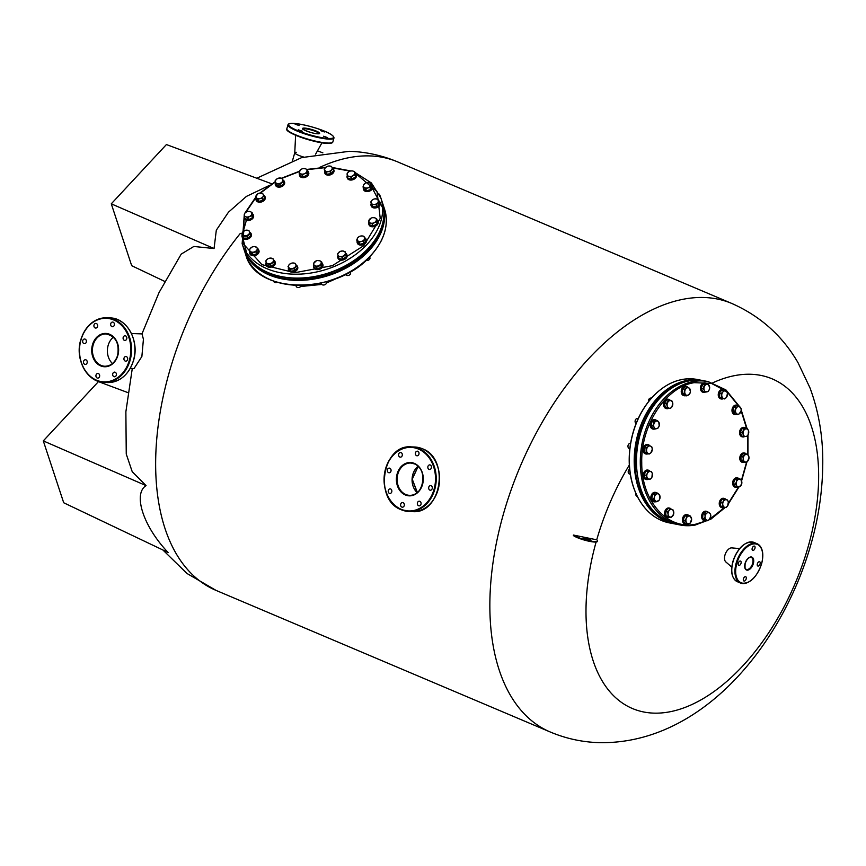 <?xml version="1.0" encoding="UTF-8"?>
<svg xmlns="http://www.w3.org/2000/svg" width="866" height="866" viewBox="0 0 866 866"><rect width="100%" height="100%" fill="white"/><g stroke="black" fill="none" stroke-linecap="round" stroke-linejoin="round"><path stroke-width="1.3" d="M583.716 538.36A3.875 0.682 -164 0 1 589.4 539.67A3.875 0.682 -164 0 1 590.634 540.341M584.961 539.02A3.875 0.682 -164 0 1 583.522 538.035A3.875 0.682 -164 0 1 585.687 538.035A3.875 0.682 -164 0 1 589.54 539.182A3.875 0.682 -164 0 1 590.98 540.168A3.875 0.682 -164 0 1 588.804 540.168A3.875 0.682 -164 0 1 584.961 539.02M417.293 492.516L412.097 479.201L418.105 466.298M417.369 492.451L412.248 479.201L418.181 466.373M269.456 185.378L246.431 196.398L228.462 212.192L216.316 230.194L214.054 248.542L193.843 246.464L181.221 254.095L159.052 292.535L141.959 333.897M146.073 485.62L43.3 440.891L63.705 502.767L168.123 552.476C143.453 526.766 132.682 493.912 146.073 485.62L132.227 471.71L126.252 454.055L125.873 411.794L132.281 368.494M596.241 541.531A179.002 100.997 113 0 0 653.733 713.129A179.002 100.997 113 0 0 807.978 547.344A179.002 100.997 113 0 0 750.898 374.274A179.002 100.997 113 0 0 712.794 382.804M629.322 465.042A179.002 100.997 113 0 0 596.728 539.81A12.925 2.262 -164 0 1 597.497 540.958A12.925 2.262 -164 0 1 587.094 540.276A12.925 2.262 -164 0 1 573.508 535.058L573.368 535.545A12.925 2.262 -164 0 0 586.964 540.763A12.925 2.262 -164 0 0 597.356 541.456L597.497 540.958M573.508 535.058L596.728 539.81M322.866 152.86L317.465 150.846M164.767 281.439L131.686 265.689L111.281 203.824L166.413 144.557L271.772 183.819M214.054 248.542L111.281 203.824M43.3 440.891L98.443 381.625L127.908 392.612M741.025 563.279A2.327 1.31 113 0 0 740.56 561.092A2.327 1.31 113 0 0 738.276 563.181A2.327 1.31 113 0 0 738.741 565.368A2.327 1.31 113 0 0 741.025 563.279M754.946 548.308A2.327 1.31 113 0 0 754.481 546.121A2.327 1.31 113 0 0 752.208 548.221A2.327 1.31 113 0 0 752.673 550.408A2.327 1.31 113 0 0 754.946 548.308M760.099 563.939A2.327 1.31 113 0 0 759.634 561.742A2.327 1.31 113 0 0 757.36 563.842A2.327 1.31 113 0 0 757.826 566.028A2.327 1.31 113 0 0 760.099 563.939M746.178 578.899A2.327 1.31 113 0 0 745.713 576.713A2.327 1.31 113 0 0 743.429 578.813A2.327 1.31 113 0 0 743.894 580.999A2.327 1.31 113 0 0 746.178 578.899M731.77 567.089L725.838 561.947A7.762 4.373 -67 0 1 724.961 555.074A7.762 4.373 -67 0 1 731.792 547.897L739.607 548.589M124.033 358.091A2.327 1.873 -88 0 0 127.573 359.585A2.327 1.873 -88 0 0 124.033 358.091M112.775 373.701A2.327 1.873 -88 0 0 116.315 375.195A2.327 1.873 -88 0 0 112.775 373.701M96.029 375.043A2.327 1.873 -88 0 0 99.568 376.537A2.327 1.873 -88 0 0 96.029 375.043M83.591 361.328A2.327 1.873 -88 0 0 87.13 362.832A2.327 1.873 -88 0 0 83.591 361.328M82.757 340.598A2.327 1.873 -88 0 0 86.297 342.102A2.327 1.873 -88 0 0 82.757 340.598M94.015 324.988A2.327 1.873 -88 0 0 97.544 326.493A2.327 1.873 -88 0 0 94.015 324.988M123.199 337.361A2.327 1.873 -88 0 0 126.739 338.855A2.327 1.873 -88 0 0 123.199 337.361M110.761 323.646A2.327 1.873 -88 0 0 114.301 325.151A2.327 1.873 -88 0 0 110.761 323.646M112.461 363.558A16.162 13.044 92 0 1 108.142 345.415A16.162 13.044 92 0 1 113.37 337.155A16.162 13.044 92 0 0 108.142 345.415A16.162 13.044 92 0 0 112.461 363.558M403.101 502.67A2.327 1.873 -88 0 0 401.835 507.075A2.327 1.873 -88 0 0 403.101 502.67M390.663 488.965A2.327 1.873 -88 0 0 389.408 493.371A2.327 1.873 -88 0 0 390.663 488.965M389.83 468.235A2.327 1.873 -88 0 0 388.563 472.641A2.327 1.873 -88 0 0 389.83 468.235M401.088 452.626A2.327 1.873 -88 0 0 399.821 457.031A2.327 1.873 -88 0 0 401.088 452.626M417.834 451.283A2.327 1.873 -88 0 0 416.578 455.689A2.327 1.873 -88 0 0 417.834 451.283M430.272 464.988A2.327 1.873 -88 0 0 429.016 469.394A2.327 1.873 -88 0 0 430.272 464.988M419.858 501.327A2.327 1.873 -88 0 0 418.592 505.733A2.327 1.873 -88 0 0 419.858 501.327M431.106 485.718A2.327 1.873 -88 0 0 429.85 490.124A2.327 1.873 -88 0 0 431.106 485.718M417.141 492.646A16.162 13.044 92 0 1 418.051 466.244M323.592 136.233L327.597 137.618L323.592 136.233M298.272 129.813L302.277 131.199L298.272 129.813M295.09 124.152L299.095 125.538L295.09 124.152M320.409 130.571L324.414 131.968L320.409 130.571M296.248 152.286A9.699 1.689 -164 0 0 294.776 152.741A9.699 1.689 -164 0 0 303.609 157.038A9.699 1.689 -164 0 1 294.765 152.806L295.609 135.248M293.628 285.25L296.107 285.823M300.697 286.505L321.816 284.427M326.471 282.987L339.548 277.12M130.246 368.418L134.035 368.548L141.872 356.521L143.42 339.288L142.035 333.897L131.448 333.54M299.484 171.511L281.883 178.364M278.473 178.201L282.565 178.623L283.323 181.644L279.989 184.231L275.897 183.809L275.377 181.892L260.482 193.031M255.741 197.849L245.847 212.289M244.223 215.98L243.227 243.692L261.857 264.617L294.754 272.714L332.414 265.656L363.817 245.641L380.239 218.373L377.035 191.613L355.103 172.994M350.102 171.143L332.338 167.82M325.443 167.625L306.997 169.66M250.252 233.376L247.308 236.212L243.054 236.212L242.264 234.394A3.875 2.685 161.7 0 1 243.075 231.568A3.875 2.685 161.7 0 1 244.071 230.832A3.875 2.685 161.7 0 1 244.721 230.529A3.875 2.685 161.7 0 1 246.02 230.194A3.875 2.685 161.7 0 1 246.669 230.15L248.932 230.551L250.88 235.303L247.936 238.139L243.682 238.139L242.372 235.314L241.733 233.387L244.677 230.562M246.02 230.194L246.669 230.15A3.875 2.685 161.7 0 1 249.451 231.558A3.875 2.685 161.7 0 1 248.639 234.383A3.875 2.685 161.7 0 1 245.046 235.801A3.875 2.685 161.7 0 1 242.264 234.394L241.733 233.387M247.308 236.212L247.936 238.139M243.054 236.212L243.682 238.139M242.188 237.067A4.785 3.323 -18.3 0 0 242.264 237.338A4.785 3.323 -18.3 0 0 248.206 238.864A4.785 3.323 -18.3 0 0 251.346 234.34A4.785 3.323 -18.3 0 0 251.237 234.08M249.787 232.294A4.785 3.323 161.7 0 1 251.172 233.809A4.785 3.323 161.7 0 1 248.033 238.334A4.785 3.323 161.7 0 1 242.079 236.808A4.785 3.323 161.7 0 1 242.231 234.892M257.906 248.542L256.423 251.779L252.136 253.034L250.599 251.627A3.875 2.685 161.7 0 1 249.938 249.018A3.875 2.685 161.7 0 1 251.053 247.665A3.875 2.685 161.7 0 1 251.692 247.243A3.875 2.685 161.7 0 1 252.829 246.778L255.102 246.561L257.906 248.542L258.544 250.469L257.061 253.706L252.764 254.961L249.96 252.969L249.332 251.043L249.938 249.018L251.692 247.243M256.423 251.779L257.061 253.706M252.136 253.034L252.764 254.961M252.829 246.778A3.875 2.685 161.7 0 1 253.651 246.604A3.875 2.685 161.7 0 1 256.368 247.135A3.875 2.685 161.7 0 1 257.029 249.754A3.875 2.685 161.7 0 1 254.139 251.995A3.875 2.685 161.7 0 1 250.599 251.627L249.332 251.043M269.705 258.165L273.569 259.01L273.764 262.16L270.095 264.476L266.23 263.632L265.992 261.64A3.875 2.685 161.7 0 1 266.414 260.179A3.875 2.685 161.7 0 1 267.735 258.912L267.886 258.826M265.992 261.64L266.035 260.482L267.735 258.912A3.875 2.685 161.7 0 1 267.973 258.772A3.875 2.685 161.7 0 1 269.932 258.122A3.875 2.685 161.7 0 1 271.502 258.176A3.875 2.685 161.7 0 1 273.537 260.179A3.875 2.685 161.7 0 1 271.794 262.907A3.875 2.685 161.7 0 1 268.027 263.643A3.875 2.685 161.7 0 1 265.992 261.64M273.71 281.136L273.851 281.558A2.587 1.797 -18.3 0 0 276.2 282.608A2.587 1.797 -18.3 0 0 277.239 282.305A2.327 1.613 -18.3 0 1 276.265 282.597A2.327 1.613 -18.3 0 0 276.265 282.597L276.2 282.608M266.23 263.632L266.858 265.559L270.733 266.392L274.403 264.087L273.569 259.01M273.764 262.16L274.403 264.087M270.095 264.476L270.733 266.392M292.383 263.015L292.383 263.015A3.875 2.685 161.7 0 1 292.546 262.993A3.875 2.685 161.7 0 1 295.642 264.076A3.875 2.685 161.7 0 1 295.317 266.88A3.875 2.685 161.7 0 1 291.896 268.601A3.875 2.685 161.7 0 1 288.8 267.518L288.021 266.641L289.125 264.715A3.875 2.685 161.7 0 1 290.435 263.654A3.875 2.685 161.7 0 1 292.383 263.015L294.851 263.188L296.702 265.775L294.202 268.796L289.861 269.229L288.8 267.518A3.875 2.685 161.7 0 1 288.465 266.165A3.875 2.685 161.7 0 1 289.125 264.715L290.511 263.621M295.955 285.379L296.313 286.44A2.587 1.797 -18.3 0 0 298.651 287.49A2.587 1.797 -18.3 0 0 299.961 287.057A2.587 1.797 -18.3 0 0 301.26 285.455M298.694 287.49A2.327 1.613 -18.3 0 0 298.727 287.48A2.327 1.613 -18.3 0 0 299.896 287.101A2.327 1.613 -18.3 0 0 299.928 287.079L299.961 287.057M288.021 266.641L290.5 271.155L294.841 270.722L297.33 267.702L296.702 265.775M294.202 268.796L294.841 270.722M289.861 269.229L290.5 271.155M321.492 283.81A2.587 1.797 -18.3 0 0 321.524 283.951A2.587 1.797 -18.3 0 0 321.578 284.08A2.587 1.797 -18.3 0 0 323.873 285.001A2.587 1.797 -18.3 0 0 325.172 284.568A2.587 1.797 -18.3 0 0 326.439 282.327A2.587 1.797 -18.3 0 0 326.385 282.197M321.73 262.073L320.788 265.342L316.631 266.977L314.888 265.754A3.875 2.685 161.7 0 1 313.838 264.715A3.875 2.685 161.7 0 1 313.752 263.307L316.296 260.861A3.875 2.685 161.7 0 1 317.606 260.514A3.875 2.685 161.7 0 1 319.987 260.85L321.73 262.073L322.369 264L321.427 267.269L317.27 268.904L314.055 267.269L313.752 263.307A3.875 2.685 161.7 0 1 315.646 261.164A3.875 2.685 161.7 0 1 316.296 260.861M317.606 260.514L319.987 260.85A3.875 2.685 161.7 0 1 321.124 263.296A3.875 2.685 161.7 0 1 318.58 265.754A3.875 2.685 161.7 0 1 314.888 265.754L313.416 265.342M323.906 284.99A2.327 1.613 -18.3 0 0 323.938 284.99A2.327 1.613 -18.3 0 0 325.107 284.6A2.327 1.613 -18.3 0 0 325.14 284.589L325.172 284.568M320.788 265.342L321.427 267.269M316.631 266.977L317.27 268.904M345.61 274.295L345.653 274.457A2.587 1.797 -18.3 0 0 346.184 275.139A2.587 1.797 -18.3 0 0 348.002 275.496A2.587 1.797 -18.3 0 0 349.301 275.074A2.587 1.797 -18.3 0 0 350.568 272.833L350.221 271.794M345.047 251.627L345.805 254.636L342.46 257.234L340.284 256.607A3.875 2.685 161.7 0 1 338.682 256.055A3.875 2.685 161.7 0 1 337.859 254.885L337.61 253.792L339.786 251.67A3.875 2.685 161.7 0 1 341.734 251.021A3.875 2.685 161.7 0 1 342.86 250.999L345.047 251.627L346.432 256.563L343.098 259.161L339.007 258.739L337.859 254.885A3.875 2.685 161.7 0 1 339.147 252.093A3.875 2.685 161.7 0 1 339.786 251.67M340.944 251.205L342.86 250.999A3.875 2.685 161.7 0 1 345.285 252.72A3.875 2.685 161.7 0 1 343.997 255.524A3.875 2.685 161.7 0 1 340.284 256.607L338.368 256.812M348.067 275.496L348.002 275.496A2.327 1.613 -18.3 0 0 348.067 275.496A2.327 1.613 -18.3 0 0 349.247 275.107A2.327 1.613 -18.3 0 0 349.269 275.085M345.805 254.636L346.432 256.563M342.46 257.234L343.098 259.161M366.037 260.33A2.587 1.797 -18.3 0 0 366.329 260.417A2.587 1.797 -18.3 0 0 367.379 260.45A2.587 1.797 -18.3 0 0 368.678 260.017A2.587 1.797 -18.3 0 0 369.944 257.776L369.641 256.845M363.428 241.473L361.111 241.484A3.875 2.685 161.7 0 1 359.206 241.484A3.875 2.685 161.7 0 1 357.766 240.759L356.727 240.012L357.366 241.939L359.704 244.244L364.066 243.4L366.069 240.239L365.43 238.312L363.428 241.473L364.066 243.4M360.776 236.028A3.875 2.685 161.7 0 1 361.111 235.974A3.875 2.685 161.7 0 1 364.131 236.754A3.875 2.685 161.7 0 1 364.294 239.481A3.875 2.685 161.7 0 1 361.111 241.484L359.076 242.318L357.766 240.759A3.875 2.685 161.7 0 1 357.593 238.02L359.163 236.613A3.875 2.685 161.7 0 1 360.776 236.028L363.092 236.007L365.43 238.312M367.444 260.439L367.379 260.45A2.327 1.613 -18.3 0 0 367.444 260.439A2.327 1.613 -18.3 0 0 368.624 260.049A2.327 1.613 -18.3 0 0 368.645 260.038M359.704 244.244L359.076 242.318M356.727 240.012L357.593 238.02A3.875 2.685 161.7 0 1 359.163 236.613M376.32 222.086L374.22 222.681A3.875 2.685 161.7 0 1 372.293 223.233A3.875 2.685 161.7 0 1 370.453 223.049L368.808 222.833L369.436 224.759L373.008 226.004L376.959 224.013L377.338 220.776L376.699 218.86L376.959 224.013M372.845 217.647L374.783 217.821A3.875 2.685 161.7 0 1 376.374 220.061A3.875 2.685 161.7 0 1 374.22 222.681L372.38 224.078L370.453 223.049A3.875 2.685 161.7 0 1 368.862 220.808L371.016 218.189A3.875 2.685 161.7 0 1 372.781 217.647A3.875 2.685 161.7 0 1 374.783 217.821L376.699 218.86M381.051 241.181A2.587 1.797 -18.3 0 0 381.679 239.914M373.008 226.004L372.38 224.078M368.808 222.833L368.862 220.808A3.875 2.685 161.7 0 1 370.832 218.297A3.875 2.685 161.7 0 1 371.016 218.189M370.691 202.059L372.023 200.23A3.875 2.685 161.7 0 1 373.019 199.505A3.875 2.685 161.7 0 1 374.967 198.855L377.879 199.223L378.41 200.23A3.875 2.685 161.7 0 1 377.587 203.055A3.875 2.685 161.7 0 1 375.941 204.084A3.875 2.685 161.7 0 1 373.993 204.473L372.001 204.885L372.64 206.801L376.894 206.801L379.828 203.975L379.2 202.049L376.255 204.874L373.993 204.473A3.875 2.685 161.7 0 1 371.211 203.055L372.64 206.801M376.894 206.801L376.255 204.874M372.001 204.885L371.211 203.055A3.875 2.685 161.7 0 1 372.023 200.23L373.625 199.223M374.967 198.855L374.989 198.855A3.875 2.685 161.7 0 1 375.617 198.812A3.875 2.685 161.7 0 1 378.41 200.23L379.2 202.049M363.027 186.894L363.633 184.869A3.875 2.685 161.7 0 1 365.387 183.094A3.875 2.685 161.7 0 1 366.524 182.618L370.063 182.986A3.875 2.685 161.7 0 1 370.724 185.595A3.875 2.685 161.7 0 1 369.609 186.948A3.875 2.685 161.7 0 1 367.834 187.846L365.831 188.875L366.459 190.801L370.756 189.557L372.239 186.32L371.601 184.393L370.118 187.63L367.834 187.846A3.875 2.685 161.7 0 1 364.294 187.478L363.027 186.894L363.655 188.82L366.459 190.801M370.756 189.557L370.118 187.63M365.831 188.875L364.294 187.478A3.875 2.685 161.7 0 1 363.633 184.869L365.387 183.094M366.524 182.618A3.875 2.685 161.7 0 1 367.346 182.445A3.875 2.685 161.7 0 1 370.063 182.986L371.601 184.393M350.838 170.959L352.635 170.97A3.875 2.685 161.7 0 1 354.67 172.973A3.875 2.685 161.7 0 1 354.248 174.434A3.875 2.685 161.7 0 1 352.927 175.701L351.228 177.27L351.856 179.197L355.536 176.881L354.703 171.804L354.898 174.954L352.927 175.701A3.875 2.685 161.7 0 1 349.16 176.437L347.363 176.426L347.991 178.353L351.856 179.197M355.536 176.881L354.898 174.954M351.228 177.27L349.16 176.437A3.875 2.685 161.7 0 1 347.125 174.445L347.169 173.276L349.02 171.62M347.363 176.426L347.125 174.445A3.875 2.685 161.7 0 1 348.868 171.706A3.875 2.685 161.7 0 1 349.106 171.565A3.875 2.685 161.7 0 1 351.066 170.927A3.875 2.685 161.7 0 1 352.635 170.97L354.703 171.804M326.081 172.247L324.23 169.66L325.345 167.744A3.875 2.685 161.7 0 1 326.655 166.683A3.875 2.685 161.7 0 1 328.604 166.034L331.072 166.207L331.862 167.095A3.875 2.685 161.7 0 1 332.198 168.448A3.875 2.685 161.7 0 1 331.537 169.898L330.422 171.814L331.05 173.741L333.551 170.721L332.912 168.794L331.537 169.898A3.875 2.685 161.7 0 1 328.117 171.62L326.081 172.247L326.709 174.174L331.05 173.741M328.604 166.034L328.604 166.034A3.875 2.685 161.7 0 1 328.766 166.012A3.875 2.685 161.7 0 1 331.862 167.095L332.912 168.794M324.23 169.66L326.709 174.174M330.422 171.814L328.117 171.62A3.875 2.685 161.7 0 1 325.021 170.548A3.875 2.685 161.7 0 1 325.345 167.744L326.731 166.64M302.418 174.986L299.203 173.362L300.145 170.093L302.093 168.87A3.875 2.685 161.7 0 1 303.392 168.534L305.774 168.859A3.875 2.685 161.7 0 1 306.824 169.898A3.875 2.685 161.7 0 1 306.91 171.306L307.214 175.278L308.155 172.009L307.517 170.093L306.91 171.306A3.875 2.685 161.7 0 1 304.367 173.763L302.418 174.986L303.057 176.913L307.214 175.278M303.392 168.534A3.875 2.685 161.7 0 1 305.774 168.859L307.517 170.093M299.203 173.362L299.842 175.289L303.057 176.913M306.575 173.352L304.367 173.763A3.875 2.685 161.7 0 1 300.675 173.763A3.875 2.685 161.7 0 1 299.539 171.316A3.875 2.685 161.7 0 1 301.433 169.173A3.875 2.685 161.7 0 1 302.093 168.87M275.377 181.892A3.875 2.685 161.7 0 1 276.665 179.089A3.875 2.685 161.7 0 1 277.304 178.667A3.875 2.685 161.7 0 1 279.253 178.028A3.875 2.685 161.7 0 1 280.378 178.006A3.875 2.685 161.7 0 1 281.98 178.569A3.875 2.685 161.7 0 1 282.814 179.727A3.875 2.685 161.7 0 1 281.526 182.531A3.875 2.685 161.7 0 1 277.802 183.614A3.875 2.685 161.7 0 1 275.377 181.892L275.128 180.799L277.25 178.699M275.897 183.809L276.525 185.735L280.627 186.158L283.961 183.57L282.565 178.623M283.323 181.644L283.961 183.57M279.989 184.231L280.627 186.158M259.551 193.129A3.875 2.685 161.7 0 1 259.876 193.075A3.875 2.685 161.7 0 1 261.456 193.129A3.875 2.685 161.7 0 1 262.896 193.865L264.844 197.351L262.831 200.501L258.479 201.356L256.13 199.05L255.502 197.123L257.927 193.724A3.875 2.685 161.7 0 1 259.551 193.129L262.896 193.865A3.875 2.685 161.7 0 1 263.069 196.593L262.192 198.574L262.831 200.501M264.206 195.424L263.069 196.593A3.875 2.685 161.7 0 1 259.887 198.595L257.841 199.429L258.479 201.356M262.192 198.574L259.887 198.595A3.875 2.685 161.7 0 1 256.531 197.859L255.502 197.123M257.841 199.429L256.531 197.859A3.875 2.685 161.7 0 1 256.368 195.131A3.875 2.685 161.7 0 1 257.927 193.724M246.453 211.943A3.875 2.685 161.7 0 1 248.206 211.401A3.875 2.685 161.7 0 1 248.369 211.38A3.875 2.685 161.7 0 1 250.209 211.564L252.125 212.603L252.385 217.767L248.434 219.758L244.872 218.503L244.234 216.576L244.613 213.35L246.453 211.943A3.875 2.685 161.7 0 0 246.258 212.04L246.258 212.04A3.875 2.685 161.7 0 0 244.288 214.552A3.875 2.685 161.7 0 0 245.879 216.792L244.234 216.576M248.271 211.391L250.209 211.564A3.875 2.685 161.7 0 1 251.8 213.805L252.385 217.767M252.125 212.603L251.8 213.805A3.875 2.685 161.7 0 1 249.646 216.424L247.806 217.831L248.434 219.758M251.757 215.84L249.646 216.424A3.875 2.685 161.7 0 1 245.879 216.792L247.806 217.831M249.819 253.478A4.785 3.323 -18.3 0 0 249.884 253.749A4.785 3.323 -18.3 0 0 257.429 254.377A4.785 3.323 -18.3 0 0 258.977 250.75A4.785 3.323 -18.3 0 0 258.869 250.49M258.122 249.191A4.785 3.323 161.7 0 1 258.793 250.22A4.785 3.323 161.7 0 1 257.256 253.846A4.785 3.323 161.7 0 1 249.711 253.218A4.785 3.323 161.7 0 1 249.635 251.995M266.1 265.007A4.785 3.323 -18.3 0 0 266.165 265.277A4.785 3.323 -18.3 0 0 270.116 267.248A4.785 3.323 -18.3 0 0 274.847 264.671A4.785 3.323 -18.3 0 0 275.258 262.279A4.785 3.323 -18.3 0 0 275.15 262.019M274.046 260.428A4.785 3.323 161.7 0 1 275.074 261.749A4.785 3.323 161.7 0 1 274.674 264.141A4.785 3.323 161.7 0 1 269.943 266.717A4.785 3.323 161.7 0 1 265.992 264.747A4.785 3.323 161.7 0 1 266.122 262.874M288.551 269.889A4.785 3.323 -18.3 0 0 288.627 270.16A4.785 3.323 -18.3 0 0 293.487 272.011A4.785 3.323 -18.3 0 0 297.807 268.2A4.785 3.323 -18.3 0 0 297.709 267.161A4.785 3.323 -18.3 0 0 297.612 266.901M296.399 265.256A4.785 3.323 161.7 0 1 297.536 266.631A4.785 3.323 161.7 0 1 297.633 267.67A4.785 3.323 161.7 0 1 293.314 271.48A4.785 3.323 161.7 0 1 288.454 269.629A4.785 3.323 161.7 0 1 288.356 268.59A4.785 3.323 161.7 0 1 288.475 268.027M313.773 267.41A4.785 3.323 -18.3 0 0 313.838 267.67A4.785 3.323 -18.3 0 0 313.936 267.919A4.785 3.323 -18.3 0 0 319.608 269.261A4.785 3.323 -18.3 0 0 322.921 264.671A4.785 3.323 -18.3 0 0 322.823 264.422M322.065 263.102A4.785 3.323 161.7 0 1 322.65 263.892A4.785 3.323 161.7 0 1 322.747 264.141A4.785 3.323 161.7 0 1 319.435 268.731A4.785 3.323 161.7 0 1 313.763 267.388A4.785 3.323 161.7 0 1 313.665 267.139A4.785 3.323 161.7 0 1 313.6 265.894M337.902 257.895A4.785 3.323 -18.3 0 0 337.967 258.165A4.785 3.323 -18.3 0 0 338.952 259.443A4.785 3.323 -18.3 0 0 344.592 259.389A4.785 3.323 -18.3 0 0 347.06 255.178A4.785 3.323 -18.3 0 0 346.952 254.918M345.545 253.143A4.785 3.323 161.7 0 1 345.913 253.37A4.785 3.323 161.7 0 1 346.887 254.647A4.785 3.323 161.7 0 1 344.419 258.858A4.785 3.323 161.7 0 1 338.768 258.912A4.785 3.323 161.7 0 1 337.794 257.635A4.785 3.323 161.7 0 1 338.021 255.557M357.279 242.848A4.785 3.323 -18.3 0 0 357.344 243.119A4.785 3.323 -18.3 0 0 359.747 244.991A4.785 3.323 -18.3 0 0 364.748 243.855A4.785 3.323 -18.3 0 0 366.437 240.12A4.785 3.323 -18.3 0 0 366.329 239.86M365.484 238.475A4.785 3.323 161.7 0 1 366.264 239.59A4.785 3.323 161.7 0 1 364.564 243.324A4.785 3.323 161.7 0 1 359.563 244.461A4.785 3.323 161.7 0 1 357.171 242.588A4.785 3.323 161.7 0 1 357.128 241.235M368.948 224.532A4.785 3.323 -18.3 0 0 369.024 224.803A4.785 3.323 -18.3 0 0 373.159 226.762A4.785 3.323 -18.3 0 0 378.106 221.804A4.785 3.323 -18.3 0 0 377.998 221.544M377.121 220.126A4.785 3.323 161.7 0 1 377.933 221.274A4.785 3.323 161.7 0 1 372.986 226.232A4.785 3.323 161.7 0 1 368.84 224.272A4.785 3.323 161.7 0 1 368.819 222.865M371.135 205.74A4.785 3.323 -18.3 0 0 371.211 206.011A4.785 3.323 -18.3 0 0 377.154 207.526A4.785 3.323 -18.3 0 0 380.293 203.012A4.785 3.323 -18.3 0 0 380.196 202.752M378.734 200.955A4.785 3.323 161.7 0 1 380.12 202.482A4.785 3.323 161.7 0 1 376.981 206.996A4.785 3.323 161.7 0 1 371.038 205.48A4.785 3.323 161.7 0 1 371.178 203.553M363.514 189.329A4.785 3.323 -18.3 0 0 363.579 189.6A4.785 3.323 -18.3 0 0 371.124 190.217A4.785 3.323 -18.3 0 0 372.672 186.601A4.785 3.323 -18.3 0 0 372.564 186.342M371.817 185.043A4.785 3.323 161.7 0 1 372.488 186.071A4.785 3.323 161.7 0 1 370.951 189.686A4.785 3.323 161.7 0 1 363.406 189.069A4.785 3.323 161.7 0 1 363.33 187.846M347.234 177.801A4.785 3.323 -18.3 0 0 347.298 178.071A4.785 3.323 -18.3 0 0 351.25 180.052A4.785 3.323 -18.3 0 0 355.98 177.476A4.785 3.323 -18.3 0 0 356.381 175.073A4.785 3.323 -18.3 0 0 356.283 174.813M355.179 173.232A4.785 3.323 161.7 0 1 356.207 174.542A4.785 3.323 161.7 0 1 355.807 176.945A4.785 3.323 161.7 0 1 351.076 179.522A4.785 3.323 161.7 0 1 347.125 177.541A4.785 3.323 161.7 0 1 347.255 175.668M324.772 172.908A4.785 3.323 -18.3 0 0 324.847 173.178A4.785 3.323 -18.3 0 0 329.708 175.029A4.785 3.323 -18.3 0 0 334.027 171.23A4.785 3.323 -18.3 0 0 333.93 170.191A4.785 3.323 -18.3 0 0 333.821 169.931M332.609 168.275A4.785 3.323 161.7 0 1 333.756 169.66A4.785 3.323 161.7 0 1 333.854 170.699A4.785 3.323 161.7 0 1 329.535 174.499A4.785 3.323 161.7 0 1 324.663 172.648A4.785 3.323 161.7 0 1 324.566 171.62A4.785 3.323 161.7 0 1 324.696 171.057M299.56 175.419A4.785 3.323 -18.3 0 0 299.625 175.679A4.785 3.323 -18.3 0 0 299.723 175.928A4.785 3.323 -18.3 0 0 305.395 177.27A4.785 3.323 -18.3 0 0 308.718 172.68A4.785 3.323 -18.3 0 0 308.61 172.431M307.852 171.111A4.785 3.323 161.7 0 1 308.437 171.901A4.785 3.323 161.7 0 1 308.534 172.15A4.785 3.323 161.7 0 1 305.222 176.74A4.785 3.323 161.7 0 1 299.549 175.397A4.785 3.323 161.7 0 1 299.452 175.149A4.785 3.323 161.7 0 1 299.387 173.904M275.42 184.902A4.785 3.323 -18.3 0 0 275.496 185.172A4.785 3.323 -18.3 0 0 276.471 186.45A4.785 3.323 -18.3 0 0 282.11 186.385A4.785 3.323 -18.3 0 0 284.578 182.174A4.785 3.323 -18.3 0 0 284.481 181.914M283.063 180.15A4.785 3.323 161.7 0 1 283.431 180.377A4.785 3.323 161.7 0 1 284.405 181.644A4.785 3.323 161.7 0 1 281.937 185.854A4.785 3.323 161.7 0 1 276.297 185.919A4.785 3.323 161.7 0 1 275.323 184.642A4.785 3.323 161.7 0 1 275.55 182.553M256.044 199.959A4.785 3.323 -18.3 0 0 256.12 200.23A4.785 3.323 -18.3 0 0 258.512 202.103A4.785 3.323 -18.3 0 0 263.513 200.966A4.785 3.323 -18.3 0 0 265.202 197.231A4.785 3.323 -18.3 0 0 265.104 196.972M264.26 195.586A4.785 3.323 161.7 0 1 265.028 196.701A4.785 3.323 161.7 0 1 263.34 200.436A4.785 3.323 161.7 0 1 258.339 201.572A4.785 3.323 161.7 0 1 255.946 199.7A4.785 3.323 161.7 0 1 255.903 198.336M244.374 218.275A4.785 3.323 -18.3 0 0 244.45 218.546A4.785 3.323 -18.3 0 0 248.585 220.505A4.785 3.323 -18.3 0 0 253.532 215.547A4.785 3.323 -18.3 0 0 253.435 215.288M252.547 213.87A4.785 3.323 161.7 0 1 253.359 215.017A4.785 3.323 161.7 0 1 248.412 219.975A4.785 3.323 161.7 0 1 244.277 218.016A4.785 3.323 161.7 0 1 244.244 216.608M726.747 391.497L711.397 383.389L694.305 382.675C665.867 386.734 640.678 425.184 641.749 462.877C641.36 500.819 667.177 530.219 695.593 524.211L706.613 520.715M709.849 519.08L724.766 507.335M728.468 503.081L738.536 487.06M741.372 480.576L746.622 462.011M747.639 454.715L747.672 435.425M746.687 428.594L741.123 410.809M738.59 405.883L726.812 391.551L727.44 393.738A3.875 2.815 -79 0 1 727.267 395.73A3.875 2.815 -79 0 1 726.379 397.451L724.669 398.945L719.7 397.44L719.235 393.153L721.833 390.014L726.801 391.519M630.545 443.489L630.351 443.446A2.587 1.884 101 0 0 629.842 443.446A2.587 1.884 101 0 0 627.969 445.979A2.587 1.884 101 0 0 629.376 448.523L629.82 448.61M646.166 452.398L646.133 448.003L647.952 446.737A3.875 2.815 -79 0 1 649.381 445.968A3.875 2.815 -79 0 1 650.821 446.228L651.86 446.997L652.282 449.27L650.875 452.821L649.056 454.098L644.272 452.03L644.228 447.635L647.075 444.929L650.821 446.228A3.875 2.815 -79 0 1 652.282 449.27A3.875 2.815 -79 0 1 650.875 452.821A3.875 2.815 -79 0 1 648.017 453.329L644.272 452.03M649.056 454.098L648.017 453.329A3.875 2.815 -79 0 1 646.556 450.288A3.875 2.815 -79 0 1 647.952 446.737L648.97 445.297M646.133 448.003L644.228 447.635M647.757 444.594A4.785 3.475 101 0 0 647.497 444.529A4.785 3.475 101 0 0 646.545 444.529A4.785 3.475 101 0 0 643.081 449.216A4.785 3.475 101 0 0 645.679 453.925A4.785 3.475 101 0 0 645.949 453.957M647.779 453.849A4.785 3.475 -79 0 1 647.162 454.033A4.785 3.475 -79 0 1 646.209 454.022A4.785 3.475 -79 0 1 643.611 449.313A4.785 3.475 -79 0 1 647.075 444.626A4.785 3.475 -79 0 1 648.028 444.637A4.785 3.475 -79 0 1 649.608 445.6M629.636 469.123A2.587 1.884 101 0 0 629.344 469.307A2.587 1.884 101 0 0 628.196 472.013A2.587 1.884 101 0 0 629.604 474.059L630.296 474.189M645.96 475.239L647.357 473.388A3.875 2.815 -79 0 1 648.526 471.981A3.875 2.815 -79 0 1 649.987 471.461L646.047 471.028L644.066 474.871L645.365 478.703L647.27 479.071L645.96 475.239L644.066 474.871M651.221 471.385L652.282 473.377A3.875 2.815 -79 0 1 651.936 477.22A3.875 2.815 -79 0 1 649.305 479.147A3.875 2.815 -79 0 1 647.021 477.231A3.875 2.815 -79 0 1 647.357 473.388L647.941 471.385L649.987 471.461A3.875 2.815 -79 0 1 652.282 473.377L651.936 477.22L650.55 479.06L647.27 479.071M646.047 471.028L647.941 471.385M653.624 499.217L654.436 497.095A3.875 2.815 -79 0 1 655.161 495.255A3.875 2.815 -79 0 1 656.439 494.042L657.619 493.111L655.724 492.743L652.542 494.454L651.719 498.848L654.09 501.544L655.984 501.912L653.624 499.217L651.719 498.848M657.619 493.111L659.21 494.54A3.875 2.815 -79 0 1 659.979 498.091A3.875 2.815 -79 0 1 657.987 501.133A3.875 2.815 -79 0 1 655.205 500.645A3.875 2.815 -79 0 1 654.436 497.095L654.436 494.822L656.439 494.042A3.875 2.815 -79 0 1 659.21 494.54L659.979 498.091L659.167 500.212L655.984 501.912M635.839 493.328A2.587 1.884 101 0 0 637.159 496.348L637.268 496.359M652.542 494.454L654.436 494.822M667.946 516.298L668.108 514.242A3.875 2.815 -79 0 1 668.281 512.25A3.875 2.815 -79 0 1 669.169 510.529L670.067 508.883L668.173 508.515L665.575 511.654L666.041 515.93L671.009 517.446L666.041 515.93M670.067 508.883L672.005 509.522A3.875 2.815 -79 0 1 673.78 512.239A3.875 2.815 -79 0 1 672.709 515.952A3.875 2.815 -79 0 1 669.883 516.948A3.875 2.815 -79 0 1 668.108 514.242L667.47 512.023L669.169 510.529A3.875 2.815 -79 0 1 672.005 509.522L673.142 510.02L673.607 514.296L671.009 517.446M665.575 511.654L667.47 512.023M689.975 515.692L691.663 519.199L690.05 523.302L688.795 523.67A3.875 2.815 -79 0 1 686.305 522.209A3.875 2.815 -79 0 1 685.904 520.369A3.875 2.815 -79 0 1 686.273 518.398L686.673 516.277L684.779 515.909L683.155 520.001L684.844 523.519L686.738 523.887L685.049 520.369L686.273 518.398A3.875 2.815 -79 0 1 688.73 516.06L689.975 515.692L688.08 515.324L684.779 515.909M683.155 520.001L685.049 520.369M686.673 516.277L688.73 516.06A3.875 2.815 -79 0 1 691.22 517.522A3.875 2.815 -79 0 1 691.263 521.332A3.875 2.815 -79 0 1 688.795 523.67L686.738 523.887M707.944 511.947L710.585 514.166L710.791 516.461L709.081 519.784A3.875 2.815 -79 0 1 706.245 519.795A3.875 2.815 -79 0 1 705.325 518.388A3.875 2.815 -79 0 1 705.108 516.472L704.902 514.177L703.008 513.809L702.618 518.236L705.26 520.455L707.154 520.823L704.513 518.604L705.108 516.472A3.875 2.815 -79 0 1 706.829 513.137L707.944 511.947L706.039 511.579L703.008 513.809M702.618 518.236L704.513 518.604M704.902 514.177L706.829 513.137A3.875 2.815 -79 0 1 709.665 513.137A3.875 2.815 -79 0 1 710.791 516.461A3.875 2.815 -79 0 1 709.081 519.784L707.154 520.823M724.301 499.379L727.505 499.953L728.349 502.074L727.646 505.885L726.087 507.563L724.885 507.357A3.875 2.815 -79 0 1 723.597 506.599A3.875 2.815 -79 0 1 722.839 505.03L721.995 502.897L720.09 502.529L720.988 506.632L722.883 507L722.839 505.03A3.875 2.815 -79 0 1 723.543 501.219L724.301 499.379L722.396 499.011L720.09 502.529M721.995 502.897L723.543 501.219A3.875 2.815 -79 0 1 726.303 499.747A3.875 2.815 -79 0 1 728.349 502.074A3.875 2.815 -79 0 1 727.646 505.885A3.875 2.815 -79 0 1 724.885 507.357L722.883 507M727.505 499.953L722.396 499.011M736.555 479.883L739.824 478.725L741.253 480.37L741.664 484.083L739.412 486.8A3.875 2.815 -79 0 1 737.94 486.8A3.875 2.815 -79 0 1 736.75 485.815L735.331 484.17L733.426 483.802L735.472 486.93L737.367 487.298L736.75 485.815A3.875 2.815 -79 0 1 736.349 482.102L736.555 479.883L734.66 479.515L733.426 483.802M735.331 484.17L736.349 482.102A3.875 2.815 -79 0 1 738.59 479.385A3.875 2.815 -79 0 1 741.253 480.37A3.875 2.815 -79 0 1 741.664 484.083A3.875 2.815 -79 0 1 739.412 486.8L737.367 487.298M739.824 478.725L737.929 478.357L734.66 479.515M742.844 456.436L745.691 453.73L748.57 455.419L748.993 457.692L747.596 461.242A3.875 2.815 -79 0 1 746.167 462.011A3.875 2.815 -79 0 1 744.728 461.751L740.982 460.463L743.872 462.152L745.767 462.52L744.728 461.751A3.875 2.815 -79 0 1 743.266 458.709L742.844 456.436L740.95 456.068L740.982 460.463M742.887 460.831L743.266 458.709A3.875 2.815 -79 0 1 744.673 455.159A3.875 2.815 -79 0 1 747.531 454.65A3.875 2.815 -79 0 1 748.993 457.692A3.875 2.815 -79 0 1 747.596 461.242L745.767 462.52M745.691 453.73L743.786 453.362L740.95 456.068M742.216 432.599L744.197 428.757L746.243 428.832A3.875 2.815 -79 0 1 748.527 430.748A3.875 2.815 -79 0 1 748.192 434.591A3.875 2.815 -79 0 1 747.022 435.999A3.875 2.815 -79 0 1 745.561 436.518L741.621 436.074L740.311 432.231L742.292 428.389L747.477 428.746L748.527 430.748L748.192 434.591L746.795 436.432L745.561 436.518A3.875 2.815 -79 0 1 743.266 434.602L742.216 432.599L740.311 432.231M743.515 436.442L743.266 434.602A3.875 2.815 -79 0 1 743.613 430.759A3.875 2.815 -79 0 1 746.243 428.832L747.477 428.746M744.197 428.757L742.292 428.389M734.758 412.01L735.57 407.615L737.561 406.847A3.875 2.815 -79 0 1 740.343 407.334A3.875 2.815 -79 0 1 741.112 410.885A3.875 2.815 -79 0 1 740.387 412.725A3.875 2.815 -79 0 1 739.109 413.937L737.118 414.706L735.223 414.338L732.852 411.642L733.675 407.247L736.858 405.548L738.752 405.916L741.123 408.611L741.112 410.885L739.109 413.937A3.875 2.815 -79 0 1 736.338 413.439L734.758 412.01L732.852 411.642M737.118 414.706L736.338 413.439A3.875 2.815 -79 0 1 735.57 409.889A3.875 2.815 -79 0 1 737.561 406.847L738.752 405.916M735.57 407.615L733.675 407.247M721.605 397.808L721.129 393.521L722.839 392.027A3.875 2.815 -79 0 1 725.665 391.031A3.875 2.815 -79 0 1 727.44 393.738L726.379 397.451A3.875 2.815 -79 0 1 723.543 398.457L719.7 397.44M724.669 398.945L723.543 398.457A3.875 2.815 -79 0 1 721.768 395.74A3.875 2.815 -79 0 1 722.839 392.027L723.727 390.382M721.129 393.521L719.235 393.153M703.073 388.618L704.697 384.526L706.753 384.309A3.875 2.815 -79 0 1 709.243 385.771A3.875 2.815 -79 0 1 709.644 387.611A3.875 2.815 -79 0 1 709.286 389.581L708.063 391.551L702.867 391.768L701.179 388.249L702.791 384.158L707.998 383.941L709.687 387.448L709.286 389.581A3.875 2.815 -79 0 1 706.818 391.919A3.875 2.815 -79 0 1 704.329 390.458L703.073 388.618L701.179 388.249M704.762 392.136L704.329 390.458A3.875 2.815 -79 0 1 704.285 386.647A3.875 2.815 -79 0 1 706.753 384.309L707.998 383.941M704.697 384.526L702.791 384.158M684.151 393.662L684.541 389.224L686.467 388.195A3.875 2.815 -79 0 1 689.304 388.185A3.875 2.815 -79 0 1 690.224 389.592A3.875 2.815 -79 0 1 690.44 391.508L689.834 393.651L686.803 395.87L684.898 395.502L682.256 393.294L682.646 388.856L685.688 386.637L689.304 388.185L690.44 391.508A3.875 2.815 -79 0 1 688.719 394.842A3.875 2.815 -79 0 1 685.883 394.842L682.256 393.294M686.803 395.87L685.883 394.842A3.875 2.815 -79 0 1 684.757 391.519A3.875 2.815 -79 0 1 686.467 388.195L687.582 387.005M684.541 389.224L682.646 388.856M666.344 403.783L668.649 400.254L670.663 400.622A3.875 2.815 -79 0 1 671.951 401.38A3.875 2.815 -79 0 1 672.709 402.95L672.005 406.76L670.446 408.449L665.337 407.507L664.449 403.415L666.755 399.886L671.854 400.828L672.709 402.95A3.875 2.815 -79 0 1 672.005 406.76A3.875 2.815 -79 0 1 669.245 408.243A3.875 2.815 -79 0 1 667.199 405.905L666.344 403.783L664.449 403.415M667.242 407.875L667.199 405.905A3.875 2.815 -79 0 1 667.903 402.095A3.875 2.815 -79 0 1 670.663 400.622L671.854 400.828M651.362 398.198L650.886 398.1A2.587 1.884 101 0 0 648.547 401.575M668.649 400.254L666.755 399.886M652.867 425.964L654.101 421.677L656.136 421.179A3.875 2.815 -79 0 1 657.608 421.179A3.875 2.815 -79 0 1 658.799 422.164L659.199 425.877L658.182 427.945L654.913 429.092L653.018 428.724L650.972 425.596L652.195 421.309L655.475 420.151L657.37 420.519L658.799 422.164A3.875 2.815 -79 0 1 659.199 425.877A3.875 2.815 -79 0 1 656.958 428.594A3.875 2.815 -79 0 1 654.295 427.609L652.867 425.964L650.972 425.596M654.913 429.092L654.295 427.609A3.875 2.815 -79 0 1 653.884 423.896A3.875 2.815 -79 0 1 656.136 421.179L657.37 420.519M637.701 418.624A2.587 1.884 101 0 0 637.484 418.559A2.587 1.884 101 0 0 635.211 420.465A2.587 1.884 101 0 0 636.099 423.496M654.101 421.677L652.195 421.309M647.995 470.13A4.785 3.475 101 0 0 647.736 470.065A4.785 3.475 101 0 0 645.43 470.66A4.785 3.475 101 0 0 643.297 475.672A4.785 3.475 101 0 0 645.917 479.45A4.785 3.475 101 0 0 646.177 479.493M648.493 479.136A4.785 3.475 -79 0 1 646.437 479.558A4.785 3.475 -79 0 1 643.817 475.77A4.785 3.475 -79 0 1 645.96 470.758A4.785 3.475 -79 0 1 648.255 470.162A4.785 3.475 -79 0 1 649.836 471.115M655.551 492.408A4.785 3.475 101 0 0 655.291 492.343A4.785 3.475 101 0 0 651.849 494.161A4.785 3.475 101 0 0 653.473 501.739A4.785 3.475 101 0 0 653.733 501.782M655.27 501.771A4.785 3.475 -79 0 1 653.992 501.836A4.785 3.475 -79 0 1 652.379 494.27A4.785 3.475 -79 0 1 655.811 492.451A4.785 3.475 -79 0 1 656.969 492.992M669.288 508.061A4.785 3.475 101 0 0 669.028 507.996A4.785 3.475 101 0 0 664.839 511.47A4.785 3.475 101 0 0 667.21 517.392A4.785 3.475 101 0 0 667.47 517.424M669.602 517.164A4.785 3.475 -79 0 1 667.729 517.489A4.785 3.475 -79 0 1 665.359 511.568A4.785 3.475 -79 0 1 669.548 508.093A4.785 3.475 -79 0 1 671.312 509.284M687.106 514.685A4.785 3.475 101 0 0 686.846 514.62A4.785 3.475 101 0 0 682.408 519.946A4.785 3.475 101 0 0 685.028 524.017A4.785 3.475 101 0 0 685.287 524.049M687.323 523.843A4.785 3.475 -79 0 1 685.547 524.114A4.785 3.475 -79 0 1 682.928 520.044A4.785 3.475 -79 0 1 687.366 514.718A4.785 3.475 -79 0 1 688.73 515.443M706.299 511.286A4.785 3.475 101 0 0 706.039 511.221A4.785 3.475 101 0 0 702.456 513.267A4.785 3.475 101 0 0 701.882 518.29A4.785 3.475 101 0 0 704.22 520.618A4.785 3.475 101 0 0 704.48 520.65M706.104 520.618A4.785 3.475 -79 0 1 704.74 520.715A4.785 3.475 -79 0 1 702.402 518.398A4.785 3.475 -79 0 1 702.976 513.365A4.785 3.475 -79 0 1 706.559 511.319A4.785 3.475 -79 0 1 707.782 511.925M723.944 498.372A4.785 3.475 101 0 0 723.684 498.307A4.785 3.475 101 0 0 719.7 501.176A4.785 3.475 101 0 0 720.306 506.772A4.785 3.475 101 0 0 721.865 507.703A4.785 3.475 101 0 0 722.125 507.736M724.561 507.303A4.785 3.475 -79 0 1 722.385 507.801A4.785 3.475 -79 0 1 720.826 506.87A4.785 3.475 -79 0 1 720.22 501.273A4.785 3.475 -79 0 1 724.203 498.405A4.785 3.475 -79 0 1 725.762 499.336A4.785 3.475 -79 0 1 726.011 499.66M737.345 477.913A4.785 3.475 101 0 0 737.085 477.848A4.785 3.475 101 0 0 732.82 481.604A4.785 3.475 101 0 0 734.866 487.125A4.785 3.475 101 0 0 735.266 487.244A4.785 3.475 101 0 0 735.526 487.277M737.128 487.255A4.785 3.475 -79 0 1 735.786 487.341A4.785 3.475 -79 0 1 735.386 487.233A4.785 3.475 -79 0 1 733.35 481.702A4.785 3.475 -79 0 1 737.605 477.945A4.785 3.475 -79 0 1 738.016 478.064A4.785 3.475 -79 0 1 738.817 478.53M744.479 453.026A4.785 3.475 101 0 0 744.219 452.961A4.785 3.475 101 0 0 743.266 452.95A4.785 3.475 101 0 0 739.802 457.638A4.785 3.475 101 0 0 742.4 462.357A4.785 3.475 101 0 0 742.66 462.39M744.489 462.271A4.785 3.475 -79 0 1 743.872 462.455A4.785 3.475 -79 0 1 742.92 462.455A4.785 3.475 -79 0 1 740.322 457.735A4.785 3.475 -79 0 1 743.786 453.059A4.785 3.475 -79 0 1 744.738 453.059A4.785 3.475 -79 0 1 746.33 454.022M744.24 427.49A4.785 3.475 101 0 0 743.981 427.425A4.785 3.475 101 0 0 741.686 428.02A4.785 3.475 101 0 0 739.553 433.032A4.785 3.475 101 0 0 742.162 436.821A4.785 3.475 101 0 0 742.433 436.865M744.738 436.496A4.785 3.475 -79 0 1 742.692 436.919A4.785 3.475 -79 0 1 740.073 433.141A4.785 3.475 -79 0 1 742.205 428.129A4.785 3.475 -79 0 1 744.511 427.533A4.785 3.475 -79 0 1 746.081 428.486M736.685 405.212A4.785 3.475 101 0 0 736.425 405.147A4.785 3.475 101 0 0 732.982 406.955A4.785 3.475 101 0 0 734.606 414.533A4.785 3.475 101 0 0 734.866 414.576M736.392 414.565A4.785 3.475 -79 0 1 735.126 414.641A4.785 3.475 -79 0 1 733.513 407.063A4.785 3.475 -79 0 1 736.944 405.245A4.785 3.475 -79 0 1 738.103 405.786M722.948 389.559A4.785 3.475 101 0 0 722.688 389.494A4.785 3.475 101 0 0 718.499 392.969A4.785 3.475 101 0 0 720.869 398.89A4.785 3.475 101 0 0 721.129 398.923M723.262 398.674A4.785 3.475 -79 0 1 721.389 398.988A4.785 3.475 -79 0 1 719.018 393.077A4.785 3.475 -79 0 1 723.207 389.603A4.785 3.475 -79 0 1 724.972 390.783M705.13 382.934A4.785 3.475 101 0 0 704.87 382.869A4.785 3.475 101 0 0 700.432 388.195A4.785 3.475 101 0 0 703.051 392.266A4.785 3.475 101 0 0 703.311 392.298M705.346 392.092A4.785 3.475 -79 0 1 703.571 392.363A4.785 3.475 -79 0 1 700.951 388.293A4.785 3.475 -79 0 1 705.389 382.978A4.785 3.475 -79 0 1 706.753 383.692M685.937 386.333A4.785 3.475 101 0 0 685.677 386.268A4.785 3.475 101 0 0 682.094 388.314A4.785 3.475 101 0 0 681.52 393.348A4.785 3.475 101 0 0 683.859 395.665A4.785 3.475 101 0 0 684.118 395.697M685.742 395.665A4.785 3.475 -79 0 1 684.378 395.762A4.785 3.475 -79 0 1 682.04 393.445A4.785 3.475 -79 0 1 682.614 388.423A4.785 3.475 -79 0 1 686.197 386.377A4.785 3.475 -79 0 1 687.42 386.972M668.292 399.248A4.785 3.475 101 0 0 668.032 399.183A4.785 3.475 101 0 0 664.06 402.051A4.785 3.475 101 0 0 664.655 407.648A4.785 3.475 101 0 0 666.214 408.579A4.785 3.475 101 0 0 666.484 408.611M668.909 408.178A4.785 3.475 -79 0 1 666.744 408.676A4.785 3.475 -79 0 1 665.185 407.745A4.785 3.475 -79 0 1 664.579 402.149A4.785 3.475 -79 0 1 668.563 399.291A4.785 3.475 -79 0 1 670.122 400.211A4.785 3.475 -79 0 1 670.371 400.536M654.891 419.707A4.785 3.475 101 0 0 654.631 419.642A4.785 3.475 101 0 0 650.366 423.398A4.785 3.475 101 0 0 652.412 428.919A4.785 3.475 101 0 0 652.812 429.038A4.785 3.475 101 0 0 653.072 429.071M654.664 429.049A4.785 3.475 -79 0 1 653.332 429.135A4.785 3.475 -79 0 1 652.932 429.027A4.785 3.475 -79 0 1 650.886 423.496A4.785 3.475 -79 0 1 655.151 419.75A4.785 3.475 -79 0 1 655.551 419.858A4.785 3.475 -79 0 1 656.352 420.324M256.78 178.234L301.725 157.58L349.399 151.301C366.123 151.875 382.22 155.404 397.7 161.91A232.705 131.286 113 0 0 370.074 155.923A232.705 131.286 113 0 0 319.273 167.593M240.337 233.376A232.705 131.286 113 0 0 216.143 590.439L550.3 732.019C565.779 738.525 581.887 742.054 598.601 742.627C685.677 744.684 758.973 672.633 796.742 584.398C815.025 541.326 823.685 498.112 822.7 454.758C822.04 431.246 817.796 408.936 809.97 387.838L797.976 362.616C782.399 335.824 760.37 316.112 731.867 303.49A232.705 131.286 113 0 0 704.242 297.503A232.705 131.286 113 0 0 511.221 489.615A232.705 131.286 113 0 0 550.3 732.019M736.901 563.138A20.816 11.745 113 0 0 743.548 583.262A20.816 11.745 113 0 0 761.474 563.982A20.816 11.745 113 0 0 754.838 543.859A20.816 11.745 113 0 0 736.901 563.138M750.476 580.805A21.336 12.037 -67 0 1 740.473 583.034A21.336 12.037 -67 0 1 736.208 562.954A21.336 12.037 -67 0 1 757.122 543.751A21.336 12.037 -67 0 1 762.481 552.486M731.976 572.967A20.816 11.745 -67 0 1 732.95 561.569M733.058 561.623A21.336 12.037 113 0 0 737.334 581.703C731.792 578.477 730.309 571.744 732.874 561.493C738.059 547.323 745.096 540.958 753.972 542.419A21.336 12.037 113 0 0 733.058 561.623M744.695 566.981A6.463 3.648 113 0 0 746.275 569.341A6.463 3.648 113 0 0 752.619 563.528A6.463 3.648 113 0 0 751.32 557.444A6.463 3.648 113 0 0 748.516 557.953M753.312 563.701A6.982 3.94 -67 0 1 747.293 570.164A6.982 3.94 -67 0 1 745.074 563.42A6.982 3.94 -67 0 1 751.082 556.957A6.982 3.94 -67 0 1 753.312 563.701M732.972 561.471A20.816 11.745 -67 0 1 743.981 544.649M129.337 360.343A31.804 25.666 -88 0 0 113.792 319.998A31.804 25.666 -88 0 0 80.982 339.851A31.804 25.666 -88 0 0 96.537 380.196A31.804 25.666 -88 0 0 129.337 360.343M80.895 339.699A32.323 26.077 92 0 1 106.583 317.8A32.323 26.077 92 0 1 130.041 360.516A32.323 26.077 92 0 1 104.353 382.404A32.323 26.077 92 0 1 80.874 339.797M133.396 360.635A32.323 26.077 -88 0 0 109.939 317.919C126.988 317.746 139.772 341.074 133.505 360.602C128.731 374.772 120.136 382.068 107.709 382.523A32.323 26.077 -88 0 0 133.396 360.635M117.754 355.309A16.162 13.044 -88 0 0 106.031 333.951A16.162 13.044 -88 0 0 93.182 344.895A16.162 13.044 -88 0 0 104.916 366.253A16.162 13.044 -88 0 0 117.722 355.406M92.489 344.722A16.681 13.455 92 0 1 109.69 334.308A16.681 13.455 92 0 1 117.841 355.461A16.681 13.455 92 0 1 100.64 365.874A16.681 13.455 92 0 1 92.489 344.722M401.207 509.284A31.804 25.666 -88 0 0 434.018 489.42A31.804 25.666 -88 0 0 418.473 449.075A31.804 25.666 -88 0 0 385.662 468.939A31.804 25.666 -88 0 0 401.207 509.284M401.261 509.728A32.323 26.077 92 0 1 384.547 473.399A32.323 26.077 92 0 1 411.253 446.888A32.323 26.077 92 0 1 418.917 448.599A32.323 26.077 92 0 1 435.75 484.906A32.323 26.077 92 0 1 409.033 511.492A32.323 26.077 92 0 1 401.369 509.782M412.389 511.611A32.323 26.077 -88 0 0 439.105 485.025A32.323 26.077 -88 0 0 422.272 448.718A32.323 26.077 -88 0 0 414.619 447.008L411.253 446.888C382.317 443.922 373.495 500.104 401.315 509.771L412.389 511.611C441.335 514.577 450.158 458.395 422.337 448.729L414.619 447.008M414.413 463.851A16.162 13.044 -88 0 0 410.7 463.039A16.162 13.044 -88 0 0 397.342 476.332A16.162 13.044 -88 0 0 405.753 494.486A16.162 13.044 -88 0 0 409.586 495.341A16.162 13.044 -88 0 0 422.944 482.048A16.162 13.044 -88 0 0 414.533 463.895M414.37 463.397A16.681 13.455 92 0 1 422.521 484.549A16.681 13.455 92 0 1 405.31 494.962A16.681 13.455 92 0 1 397.158 473.81A16.681 13.455 92 0 1 414.37 463.397M248.055 256.931A72.528 50.336 -18.3 0 0 368.57 250.079A72.528 50.336 -18.3 0 0 383.963 212.105M369.078 250.599A73.047 50.704 161.7 0 1 297.655 280.378A73.047 50.704 161.7 0 1 244.18 249.949A73.047 50.704 161.7 0 1 243.822 248.791L245.814 254.896A73.047 50.704 -18.3 0 0 299.29 285.325A73.047 50.704 -18.3 0 0 370.713 255.546A73.047 50.704 -18.3 0 0 384.547 209.139L382.924 204.192A73.047 50.704 161.7 0 1 369.078 250.599M348.825 272.411A72.528 50.336 161.7 0 1 312.161 284.503M382.523 203.055A73.047 50.704 161.7 0 1 382.924 204.192L382.523 203.055M692.594 380.358A72.528 52.739 101 0 0 658.192 398.208A72.528 52.739 101 0 0 635.081 466.395A72.528 52.739 101 0 0 665.478 520.369M675.393 524.038A73.047 53.118 -79 0 1 674.268 523.833A73.047 53.118 -79 0 1 634.973 472.89A73.047 53.118 -79 0 1 657.63 397.754A73.047 53.118 -79 0 1 702.045 380.412A73.047 53.118 -79 0 1 703.17 380.65L697.162 379.47A73.047 53.118 101 0 0 652.748 396.812A73.047 53.118 101 0 0 630.091 471.948A73.047 53.118 101 0 0 669.386 522.891C656.341 520.141 646.004 511.99 638.35 498.426C630.426 483.52 627.655 466.363 630.026 446.953C632.884 427.003 640.407 410.3 652.585 396.845C666.29 382.61 681.152 376.818 697.162 379.47M328.896 138.473A23.404 4.092 16 0 0 324.923 131.416A23.404 4.092 16 0 0 293.325 123.405A23.404 4.092 16 0 0 297.298 130.463A23.404 4.092 16 0 0 328.896 138.473M287.977 124.834C288.14 123.773 289.872 123.286 293.195 123.373C305.016 123.925 334.363 132.466 333.962 138.019A23.912 4.178 -164 0 1 329.156 139.134A23.912 4.178 -164 0 1 302.97 133.277A23.912 4.178 -164 0 1 287.977 124.834L286.852 128.753A23.912 4.178 16 0 0 301.844 137.196A23.912 4.178 16 0 0 328.03 143.052A23.912 4.178 16 0 0 332.836 141.937C332.674 142.998 330.942 143.485 327.619 143.399C314.791 143.226 283.539 132.325 286.852 128.753M319.056 133.678A8.4 1.472 16 0 0 313.589 130.712A8.4 1.472 16 0 0 304.583 128.72A8.4 1.472 16 0 0 302.916 129.045M304.323 128.071A8.92 1.559 -164 0 1 316.371 131.123A8.92 1.559 -164 0 1 317.887 133.808A8.92 1.559 -164 0 1 305.839 130.755A8.92 1.559 -164 0 1 304.323 128.071M327.5 143.366A23.404 4.092 -164 0 1 303.122 138.073A23.404 4.092 -164 0 1 287.231 129.889M244.309 214.346L242.144 243.757A73.047 50.704 -18.3 0 0 243.66 247.579A73.047 50.704 -18.3 0 0 332.955 267.02A73.047 50.704 -18.3 0 0 380.878 198A73.047 50.704 -18.3 0 0 379.362 194.179M382.166 201.897C391.042 226.318 368.7 258.306 334.308 271.22C296.508 286.971 251.454 275.55 243.422 247.644A73.047 50.704 -18.3 0 0 244.937 251.476A73.047 50.704 -18.3 0 0 334.244 270.906A73.047 50.704 -18.3 0 0 382.166 201.897L380.878 198L371.384 182.953L354.908 172.41M246.377 220.289L243.259 231.395M242.902 238.334L246.572 252.71M382.642 207.829L372.488 188.593M739.521 406.533L725.935 389.927L708.139 381.592A73.047 53.118 101 0 0 693.601 381.527A73.047 53.118 101 0 0 640.288 462.877A73.047 53.118 101 0 0 680.362 525.023A73.047 53.118 101 0 0 694.911 525.088M676.53 524.276C652.325 517.63 638.902 497.831 636.261 464.89C633.912 426.018 659.73 385.034 689.596 380.78L704.307 380.856A73.047 53.118 101 0 0 689.769 380.78A73.047 53.118 101 0 0 636.456 462.13A73.047 53.118 101 0 0 676.53 524.276L680.362 525.023L695.073 525.099L710.921 519.135L725.275 507.422M216.143 590.439L186.98 573.476L162.905 549.997M397.7 161.91L731.867 303.49M737.334 581.703L740.473 583.034C749.361 584.496 756.397 578.131 761.582 563.961C764.148 553.71 762.665 546.976 757.122 543.751L753.972 542.419M746.275 569.341C745.171 570.077 744.803 568.096 745.171 563.398C746.914 558.981 748.96 557 751.32 557.444M109.939 317.919L106.583 317.8C94.167 318.244 85.572 325.551 80.798 339.721C74.519 359.249 87.304 382.577 104.353 382.404L107.709 382.523M106.031 333.951C115.643 336.095 119.519 343.217 117.646 355.331C115.243 362.421 110.989 366.058 104.916 366.253M409.586 495.341C423.831 496.932 428.291 468.614 414.468 463.884L410.7 463.039M384.547 209.139C389.148 224.77 384.536 240.304 370.702 255.73C337.231 295.068 255.903 294.721 245.814 254.896M669.386 522.891L675.404 524.038M319.045 133.743L317.768 133.786C312.28 133.927 300.296 128.417 302.894 129.002L302.894 129.11M333.962 138.019L332.836 141.937M315.635 154.126L321.968 142.803M292.513 160.611L294.765 152.773M299.582 171.187L281.482 178.234M275.301 181.611L259.876 193.075M255.6 197.426L244.905 213.058M306.683 169.433L325.768 167.3M332.111 167.463L350.903 170.948M243.422 247.644L242.144 243.757M321.232 283.052L321.524 283.951M326.255 281.786L326.439 282.327M728.436 503.774L738.979 486.941M741.577 480.966L746.99 461.751M747.953 454.921L747.975 434.97M747.077 428.67L741.209 409.899M704.307 380.856L708.139 381.592M638.155 418.689L637.484 418.559"/></g></svg>
